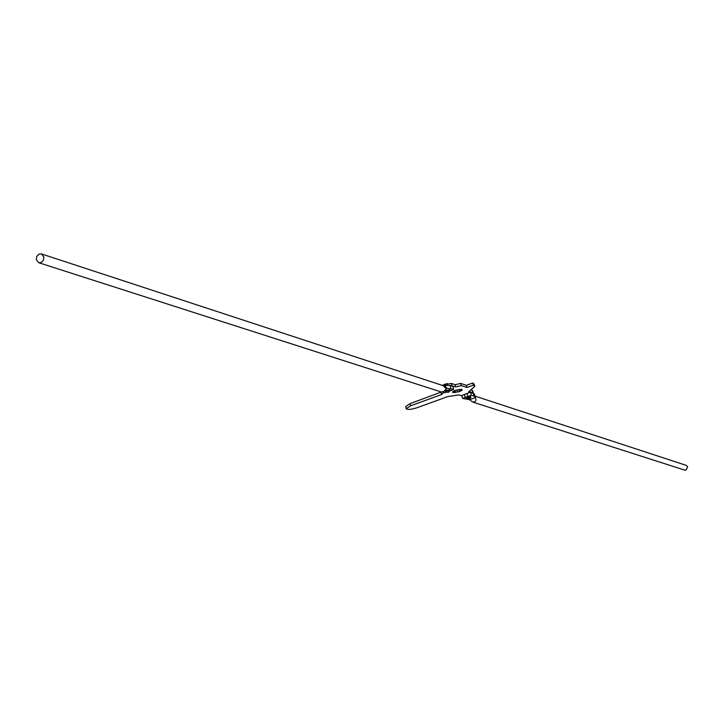 <?xml version="1.0" encoding="UTF-8"?>
<svg xmlns="http://www.w3.org/2000/svg" width="724" height="724" viewBox="0 0 724 724"><rect width="100%" height="100%" fill="white"/><g stroke="black" fill="none" stroke-linecap="round" stroke-linejoin="round"><path stroke-width="1.09" d="M39.15 254.061L36.852 256.233L36.254 259.536L38.734 262.703L41.024 262.559L43.331 260.396L43.929 257.083L41.458 253.925L39.15 254.061M445.36 391.304L448.545 390.87L449.803 389.793L446.608 390.236L445.242 391.213M446.717 388.154L453.658 389.431L452.853 386.372L450.111 385.458L444.699 385.494L446.717 388.154L446.256 388.697L442.952 385.593L41.458 253.925M446.256 388.697L443.984 391.385L441.45 392.019L38.734 262.703M442.563 392.019L444.826 392.743L446.31 392.164M453.658 389.431L449.713 390.924M444.699 385.494L442.129 385.322L445.559 385.141M445.242 391.204L446.608 390.236L449.939 389.974C449.287 392.634 447.722 393.042 445.233 391.204M444.382 384.353L447.305 383.584M475.053 396.118L686.153 465.342L687.646 466.772L686.09 470.093L684.678 470.12L472.564 402.01C475.487 402.119 476.51 400.87 475.641 398.281L475.342 397.594L469.595 399.666L472.564 402.01M466.41 398.109L469.523 397.675L470.899 396.761L467.659 397.069L466.301 398.028L467.659 397.069L470.899 396.806C470.329 399.268 468.799 399.666 466.301 398.01M475.116 396.354L475.641 398.281M475.342 397.594L474.12 396.137L471.342 395.232L465.242 397.431L462.636 398.472L469.595 399.666M475.324 397.114L474.519 394.109L470.546 392.218L461.84 395.458L462.636 398.472M464.437 394.426L465.242 397.431M467.071 393.566L467.867 396.58M470.546 392.218L471.342 395.232M442.102 385.295L451.333 383.43L455.17 384.706L460.708 383.421L466.374 385.331L472.763 383.005L474.202 384.2L474.772 386.363L469.143 391.313L473.279 393.123M461.966 395.928L458.826 394.915L447.839 396.571L417.051 407.73C411.178 409.567 407.567 409.902 406.209 408.716L405.657 406.571L410.019 403.648L441.387 392.001M471.396 390.109L472.727 390.77L473.297 392.906M454.753 392.327L459.432 391.63L462.084 390.254L461.233 389.974L461.984 389.295L455.342 390.29L452.69 391.666L453.55 391.937L452.808 392.625L454.753 392.327L454.41 391.041M455.595 392.607L455.052 390.544M453.55 391.937L453.405 391.403M461.233 389.974L461.088 389.422M460.183 390.942L459.803 389.503M459.432 391.63L458.862 389.476M457.496 391.919L456.998 390.037M450.147 385.476L455.74 386.878L461.279 385.593L466.953 387.494L466.374 385.331M466.953 387.494L473.342 385.168L472.763 383.005M461.279 385.593L460.708 383.421M455.74 386.878L455.17 384.706M406.209 408.716L410.571 405.793L441.531 394.553L440.961 392.39M441.531 394.553L443.821 392.417M473.342 385.168L474.772 386.363M450.111 385.458L450.916 388.535M473.315 393.132L474.12 396.137M451.912 385.611L451.333 383.43M410.571 405.793L410.019 403.648M472.844 392.535L472.274 390.399M442.056 385.295L445.74 385.096M468.672 391.847L468.935 392.842"/></g></svg>

